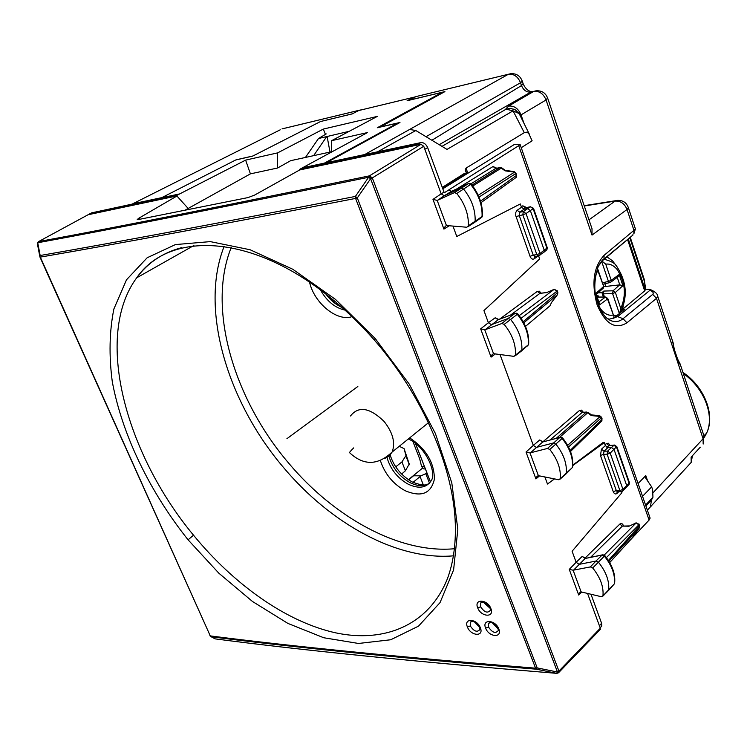<?xml version="1.0" encoding="UTF-8"?>
<svg xmlns="http://www.w3.org/2000/svg" width="747" height="747" viewBox="0 0 747 747"><rect width="100%" height="100%" fill="white"/><g stroke="black" fill="none" stroke-linecap="round" stroke-linejoin="round"><path stroke-width="1.12" d="M698.987 420.822L694.682 407.834M677.202 358.243L677.118 360.493L680.48 364.966M628.208 207.124L628.423 207.853C626.64 202.708 623.007 200.215 617.536 200.392L615.117 201.092C620.608 200.822 624.585 203.614 627.032 209.496L633.951 230.356L635.398 228.89L633.829 233.932L633.951 230.356L604.071 255.334C593.613 266.735 591.279 283.188 597.077 304.673C605.303 323.946 615.257 329.987 626.938 322.797L656.501 298.342L657.733 296.307L657.379 295.112M635.267 228.507L628.423 207.853L627.032 209.496L592.016 235.081L592.016 228.722L590.896 225.426M632.289 235.594L632.69 234.885M627.583 239.591L644.689 290.882L645.184 289.631M602.325 260.787L632.998 235.006L603.978 258.985C602.642 259.461 600.681 262.066 598.104 266.791C594.238 279.219 593.781 290.312 596.741 300.07C603.184 318.988 608.898 319.025 609.757 320.108L609.767 320.118C614.538 322.48 618.974 322.004 623.073 318.708L652.719 294.365C653.896 292.973 653.055 291.675 650.179 290.471L651.505 290.088C655.605 292.068 657.677 294.141 657.733 296.307L673.262 343.181L673.859 350.679L674.541 349.969M614.221 317.708L617.61 316.644L649.853 290.35L649.601 289.378L645.034 289.173M672.3 340.277L674.588 350.222L677.538 358.915L680.181 364.078L704.234 436.65L703.076 438.76L653.308 492.506M642.541 496.325L651.655 486.876L645.24 477.408L645.772 475.578L638.087 483.542M644.689 290.882L622.428 309.454L624.492 309.239L620.085 312.918M615.369 316.859L619.366 313.525M607.003 256.865L612.577 260.899L617.461 267.361M623.213 306.447L622.428 309.454M521.247 147.71L532.125 140.8L528.68 133.377L526.775 132.191L524.59 132.471L466.016 168.112L465.204 169.971L466.688 173.024M515.365 109.912L510.668 108.399L505.747 109.081L508.53 106.111C514.141 105.542 518.306 108.464 521.042 114.879L546.057 99.958L592.016 235.081M547.598 97.913L546.057 99.958C543.405 93.655 539.287 90.807 533.713 91.405L508.53 106.111M176.469 181.838L280.274 129.791M409.132 100.247L416.014 96.578L508.399 74.27M380.018 127.13L444.923 91.61L409.123 100.201M326.243 133.918L318.483 138.522L305.439 157.449M352.295 113.843L320.921 121.425M362.183 109.688L359.596 110.182M626.938 322.797L623.073 318.708L617.61 316.644L609.552 319.156L607.619 318.745M645.894 505.98L651.421 500.088L652.953 497.222L652.617 489.649L651.655 486.876M534.815 256.538L534.245 256.903M541.276 308.212L540.837 306.98M540.707 307.082L541.145 308.324M366.002 154.284L326.756 162.631M651.421 500.088L650.478 506.811L651.123 506.214M178.234 180.942L132.415 203.959M161.81 197.628L133.134 203.726M236.575 159.709L252.953 155.974M416.014 96.578L510.481 73.757C516.289 73.253 520.229 75.764 522.302 81.283L520.519 82.749L521.49 85.569C523.554 90.331 526.672 92.488 530.856 92.058L535.954 90.835C541.808 90.387 545.749 92.936 547.775 98.492M426.472 136.458L520.519 82.749C517.858 76.474 513.796 73.654 508.324 74.308L364.938 154.424M379.99 127.046L399.972 122.489L326.719 162.547M318.483 138.522L349.222 131.313M326.672 136.645L313.628 155.656M519.426 113.927L515.589 110.07L513.675 109.174L510.201 108.539L505.98 109.258L442.233 146.216M520.342 115.925L519.146 113.563L513.068 110.845L447.005 149.409L415.818 130.52L409.888 129.502M524.263 132.649L513.068 110.845L505.747 109.081M468.21 173.043L464.615 173.295L442.215 187.432M464.615 173.295L467.361 172.902M413.035 482.375L421.019 475.802L413.147 475.802M606.573 253.242L606.76 253.784M427.219 473.654L425.79 473.673L429.497 483.169M421.019 475.802L425.79 473.673M329.997 152.071L327.102 136.393M375.209 338.503L335.431 299.36L292.768 269.247L250.152 249.769L210.299 241.617L175.424 244.577L147.168 257.762L126.504 279.78L113.88 308.987C109.37 331.379 108.847 355.684 112.311 381.904C122.34 435.174 149.811 491.741 188.085 539.82L218.871 573.22L252.514 601.503L287.894 623.409L323.722 637.742L358.541 643.466L390.728 639.759L418.488 626.154L440.02 602.652L453.606 569.914L457.827 529.287L451.795 482.879L435.38 433.456L409.319 384.229L375.209 338.503L374.266 339.941C422.989 395.826 453.466 467.557 455.306 523.712C455.913 544.591 453.28 562.911 447.434 578.673C428.862 625.192 384.528 643.344 335.515 632.812C286.222 621.877 234.007 584.574 193.501 535.188C125.272 452.859 93.758 336.057 136.692 277.809C147.607 262.851 162.622 252.785 181.736 247.612M420.216 144.451L299.659 169.961L299.678 169.364L417.965 144.283L420.991 144.292L423.745 146.281L372.314 177.917L369.494 175.825L370.605 178.71L372.314 177.917L558.933 671.105L557.458 672.02L370.605 178.71L357.318 197.899L355.591 198.422L535.552 668.173C402.773 657.397 294.346 646.641 210.28 635.912L39.983 257.127M299.678 169.364L302.535 167.776L420.785 142.63C423.754 142.388 426.042 144.05 427.657 147.607L424.838 149.269L423.745 146.281M299.659 169.961L254.783 194.995L248.107 197.563L138.335 219.553L137.233 219.599L138.559 218.376L177.123 195.901L176.712 195.434L89.649 213.894L38.62 241.57L37.471 244.157L39.787 256.314M177.123 195.901L88.548 214.641M587.544 593.407L600.299 628.208L599.766 629.954M601.447 449.208L605.359 445.623L607.937 447.593L611.457 447.509L607.6 451.113L604.024 451.197L601.447 449.208L600.457 455.483L613.259 491.685C614.258 493.963 615.519 494.533 617.041 493.384L618.796 491.685M572.8 465.11L602.885 442.626L604.286 442.588L572.772 465.586M605.359 445.623L604.286 442.588M554.535 478.892L547.476 484.037L554.405 478.864M450.049 190.662L448.938 189.794L518.717 145.684L649.096 520.061L627.928 542.546M452.962 226.042L456.79 236.491L520.323 203.95L521.499 207.283L524.151 209.197L527.662 208.628L523.348 211.634L519.781 212.204L517.129 210.271L515.785 212.4L515.719 215.547L530.062 256.342C531.154 258.882 532.555 259.704 534.254 258.789L537.905 256.128M538.652 256.025L539.67 258.938L483.935 310.584L488.389 322.732L480.657 328.857L485.139 329.726L501.863 323.498L508.072 318.483L491.451 324.702L488.389 322.732L495.177 317.783L498.837 319.511M496.83 318.894L495.177 317.783M500.023 354.508L533.321 445.399L526.028 452.038L530.015 452.925L547.467 448.452L549.783 449.461C557.514 459.218 561.016 468.967 560.269 478.696L558.691 479.733L538.372 475.671L530.015 452.925M541.351 440.963L539.726 439.964L533.321 445.399L536.337 447.425L553.322 442.99L555.824 444.073C563.574 453.84 567.057 463.598 566.291 473.365L565.386 474.476M544.88 476.941L547.476 484.037M621.551 491.638L621.915 492.675L572.099 551.249L576.142 562.286L569.251 569.382L573.126 570.213L590.41 566.917L595.929 561.062L579.149 564.358L576.142 562.286L582.193 556.412L585.2 558.467L602.409 554.862M583.79 557.318L582.193 556.412M539.549 475.858L535.935 478.939L536.804 476.754L538.372 475.671M495.41 353.901L491.068 357.113L492.105 354.676L493.543 353.695L513.964 356.356L515.495 355.105C515.953 344.535 512.19 334.292 504.197 324.394L501.863 323.498M520.323 203.95L456.79 236.491M466.847 227.237L446.435 225.529L437.2 200.411L454.419 192.642L456.762 193.464C464.867 203.632 468.743 214.417 468.378 225.809L466.847 227.237M449.302 225.725L443.923 229.105L445.184 226.369L446.435 225.529M443.923 229.105L432.98 199.393L437.2 200.411M451.72 191.213L444.25 195.761L461.02 188.113L463.56 189C471.674 199.178 475.531 209.972 475.139 221.392L473.794 222.942M437.555 200.308L444.25 195.761L441.169 193.846L432.98 199.393M427.657 147.607L444.26 192.791L448.648 190.009L451.459 191.335L468.332 183.631L454.419 192.642M424.838 149.269L441.169 193.846L443.942 192.156M590.98 594.229L601.606 623.287L599.393 625.734M581.792 592.026L578.701 595.032L579.411 593.071L581.101 591.895L601.4 596.732L602.96 595.845C603.772 586.787 600.355 577.506 592.707 567.981L590.41 566.917M176.712 195.434L245.623 160.11L277.632 152.874L323.348 129.072L325.431 134.395M91.666 212.858L161.557 197.759L235.735 159.979L252.645 156.132L320.547 121.518L352.126 113.936L358.663 110.556L413.558 97.287M600.112 627.713L601.793 626.033L601.606 623.287M605.042 444.717L606.396 443.55L608.945 445.539L606.872 447.332M649.741 517.027L650.114 518.11L649.096 520.061M614.351 445.063L608.945 445.539L613.987 445.277L611.457 447.509L614.043 449.489L626.733 485.69L626.07 487.604M559.998 437.34L542.742 441.972L539.726 439.964M530.622 206.751L525.44 207.731L522.825 205.798L521.313 206.751M442.719 188.814L514.085 144.647L520.117 144.451L518.717 145.684M517.858 313.983L516.504 313.189L514.972 313.451L508.072 318.483L510.612 319.445C518.605 329.352 522.358 339.605 521.873 350.203L520.762 351.548M614.566 582.371L614.576 583.612C615.687 574.452 612.428 565.106 604.809 555.563L602.913 554.76L602.073 555.096L595.929 561.062L598.431 562.202C606.078 571.735 609.487 581.035 608.656 590.121L607.647 591.129M324.422 163.126L397.637 123.115L377.272 127.756L442.345 92.273L407.106 100.733L413.493 97.325L358.663 110.556M331.509 152.071L331.621 140.669L377.291 116.411L323.348 129.072M331.621 140.669L367.515 132.555L302.535 167.776M629.03 526.215L636.22 522.863L629.03 526.215L622.382 526.093L629.142 525.916M586.544 412.036L582.128 412.437L588.234 412.465M572.538 466.016L572.604 467.239C573.621 457.453 570.297 447.705 562.612 437.975L561.791 437.34L559.82 437.462L547.467 448.452M546.608 292.6L554.218 289.304L546.608 292.6L539.95 293.356L546.673 292.479M496.307 168.308L500.322 167.552L501.891 167.954M471.292 184.229L470.423 183.547L468.332 183.631L470.657 184.434L456.762 193.464M571.315 468.528L560.269 478.696M562.603 437.975L562.108 438.452L559.82 437.462L542.742 441.972L530.37 452.878M528.456 343.321L528.633 344.507L527.41 346.001M485.139 329.726L498.249 319.725L514.972 313.451L517.279 314.319L504.197 324.394M545.964 250.516L546.925 249.713L546.907 248.116L540.034 253.429L526.019 213.558L530.333 210.551L544.264 250.31L544.264 251.926L543.228 252.747M544.264 251.926L546.925 249.713L547.271 247.677L546.907 248.116L533.143 208.749L530.333 210.551L527.662 208.628L530.51 206.816L525.44 207.731L523.245 209.104M480.872 217.909L482.058 216.499L468.378 225.809M397.834 123.657L397.637 123.115M608.609 590.354L613.604 584.696M573.509 570.185L585.2 558.467L602.073 555.096L604.351 556.132L592.707 567.981M442.569 92.889L442.345 92.273M415.621 96.783L413.493 97.325M245.623 160.11L250.413 173.864L277.595 168L290.639 160.689L331.509 151.734M277.595 168L277.632 152.874M628.507 484.98L629.086 483.113L622.951 489.397L610.196 453.102L616.779 446.482M604.22 555.049L636.22 522.863L638.806 524.88L639.012 524.011M604.809 555.563L604.351 556.132C611.924 565.554 615.285 574.77 614.436 583.79L602.96 595.845M609.711 562.584L631.934 538.139L639.329 527.886L608.926 561.268M626.798 486.848L629.161 484.261L629.394 482.562L616.873 446.753L614.669 445.044L613.987 445.277L616.555 447.266L629.086 483.113L629.291 482.282M566.207 473.71L572.417 467.454C573.21 457.771 569.774 448.107 562.108 438.452L549.783 449.461M570.11 450.469L601.886 419.581L601.923 420.888L601.148 421.644M591.363 414.893L591.372 415.603L587.684 412.802L588.253 412.484L591.437 414.902L599.477 415.649L601.288 417.881L601.531 417.106M515.495 355.105L528.381 344.778C528.895 334.264 525.188 324.114 517.279 314.319L517.83 313.955C525.729 323.768 529.334 333.956 528.633 344.507L521.742 350.754M519.193 315.645L554.218 289.304L556.879 291.265L557.178 290.602M557.43 294.738L551.51 302.526L549.923 305.868L525.486 326.392M533.47 208.18L547.206 247.5M533.526 208.366L530.51 206.816L533.143 208.749L533.517 208.357M482.114 215.08L482.058 216.499C482.478 205.182 478.678 194.491 470.657 184.434L471.245 184.164C479.238 194.211 482.936 204.893 482.357 216.21L481.871 217.2L474.943 222.148M480.508 201.148L516.289 175.536L516.252 177.366L515.169 178.141M505.233 170.353L505.084 170.839L501.293 168.112L501.919 167.963L505.243 170.353L513.992 171.577L515.635 173.659L515.981 173.117M250.413 173.864L185.032 210.196M608.413 560.465L639.572 525.627M568.532 446.995L601.288 417.881L601.886 419.581L602.11 418.796M523.189 321.705L557.794 292.394M479.032 197.068L515.635 173.659L516.289 175.536L516.037 173.276L514.141 171.586M516.233 177.394L516.635 174.985M395.733 466.838L401.923 461.926L405.948 455.661L409.235 464.027L404.071 448.611L399.243 446.295M409.235 464.027L405.406 470.769L401.615 474.065M405.948 455.661L404.071 448.611M474.522 621.971L479.322 626.92M492.338 622.858L497.847 628.479M484.448 602.474L484.747 603.483L490.06 608.254L490.527 610.047C487.782 613.576 484.495 612.503 480.657 606.825L480.648 603.137L481.843 602.073M490.863 608.525C494.775 617.881 480.993 617.106 477.707 607.853C473.738 598.552 487.53 599.178 490.863 608.525L489.901 607.871C489.509 604.603 481.908 600.214 480.648 603.137M497.969 628.647L498.426 630.347C495.691 633.848 492.404 632.765 488.557 627.097L488.529 623.502L489.687 622.447M498.781 628.927C502.656 638.209 488.865 637.284 485.615 628.115C481.675 618.88 495.476 619.665 498.781 628.927L497.801 628.255C494.486 623.035 491.395 621.448 488.529 623.493M479.583 627.517L480.06 629.282C477.352 632.69 474.102 631.579 470.302 625.949L470.274 622.316L471.394 621.299M480.358 627.788C484.252 637.042 470.675 636.099 467.398 626.957C463.439 617.76 477.025 618.553 480.358 627.788L479.415 627.135C476.138 621.98 473.094 620.374 470.274 622.307L471.749 621.261M420.991 144.292L369.429 175.853L368.598 177.272L370.531 178.738L369.429 175.853C230.59 204.613 120.314 226.528 38.611 241.589L37.359 243.597M37.359 243.541L38.228 241.813M557.794 672.926L557.458 672.02L537.205 667.911L535.552 668.173L536.458 669.2L537.205 667.911L357.318 197.899L355.385 196.424L355.591 198.422C224.445 223.979 119.352 243.541 40.319 257.117L210.28 635.912L211.186 636.771L209.916 635.772M40.17 255.511L39.908 256.921L40.17 255.511L37.733 242.756C119.427 227.77 229.721 205.939 368.598 177.272L355.385 196.424C224.268 222.13 119.193 241.832 40.17 255.511M215.51 638.918L215.201 638.881C302.432 650.31 416.256 661.795 556.702 673.346L536.458 669.2C403.697 658.35 295.27 647.537 211.186 636.771L215.201 638.881C302.376 650.292 416.2 661.777 556.636 673.327L557.393 672.039L557.729 672.954M209.888 635.744L214.566 638.638M176.918 196.013L188.123 208.413M422.428 468.21L408.385 479.705M534.142 314.179L533.517 313.077M603.697 286.661L619.795 284.868L622.905 285.671L615.36 292.497L612.587 293.58L613.072 290.788L615.36 292.497L620.785 308.492L619.515 313.964L612.587 293.58L603.399 293.842L603.781 291.069L601.979 292.684L597.983 292.908M603.371 297.035L601.979 292.684M598.608 297.045L598.151 295.803L596.722 295.765M598.151 295.803L597.021 296.634M603.399 293.842L604.491 297.035M605.882 297.035L605.275 297.185L607.507 298.977L607.806 298.576L605.845 297.035M599.215 303.03L599.43 305L607.507 298.977L613.913 316.439L613.875 318.726M596.274 294.477L599.43 305M619.786 284.868L617.274 277.417L619.142 274.541L622.905 285.671M602.437 282.814L608.45 281.414L609.757 282.646L611.121 281.862L611.233 280.34L605.752 264.167L601.97 261.086M602.913 284.233L610.252 282.487M597.787 270.498L597.479 268.304L603.641 286.353L597.787 270.498L595.434 275.951M617.255 315.281L613.726 315.916M412.951 441.617L419.73 458.975L421.597 466.586L423.848 468.948L424.604 468.939M286.923 438.694L357.841 386.47M652.719 294.365L656.501 298.342L703.076 438.76L703.17 444.054L703.861 435.52M683.337 373.584C704.188 387.982 714.935 415.939 706.578 433.185L704.356 437.228M584.294 205.985L615.117 201.092L588.991 219.814M629.814 237.714L643.727 279.499L642.224 280.769M645.417 289.154L644.119 278.967L645.725 289.136M520.192 115.421L521.042 114.879L523.815 122.881M645.772 475.578L647.612 480.9M700.284 447.182L691.377 456.856M688.482 465.353L691.208 462.374L691.106 457.155M632.998 235.006L603.978 258.976L604.071 255.334M644.035 278.724L630.263 237.341M603.146 260.049L598.534 265.867M645.585 505.075L652.953 497.222M466.016 168.112L467.706 172.8M439.563 144.479L530.856 92.058L533.909 91.302M650.478 506.811L648.088 509.379M359.419 110.239L282.039 128.904M523.096 83.589L521.49 85.569L432.364 139.969M522.153 80.788L523.274 84.094C525.393 88.594 528.185 91.134 531.649 91.704M415.818 130.52L377.58 151.818M442.597 188.459L467.277 172.949L468.574 172.818M423.353 484.962L420.038 476.502M413.418 475.886L408.656 479.882M188.085 539.82L193.501 535.188M224.184 246.314C199.486 308.399 226.985 401.204 283.393 467.342C330.491 523.638 397.385 560.689 453.41 555.843M231.225 247.528C206.844 307.867 233.447 398.459 288.491 462.925C334.46 517.848 399.841 553.788 454.4 548.737M621.299 491.675L619.898 490.546L616.294 490.546L617.349 491.694L617.041 493.384M607.937 447.593L604.024 451.197L603.52 454.335L616.294 490.546L613.259 491.685M622.344 491.293L622.989 490.63L620.944 491.685L617.666 491.694M626.761 486.923L622.989 490.63L622.951 489.397L619.898 490.546L607.124 454.26L603.52 454.335L600.457 455.483M496.82 168.215L493.048 166.525L457.015 188.795M526.476 207.498L522.825 205.798M541.089 293.113L539.334 291.19L537.317 291.395L499.398 319.296M583.267 412.176L581.568 410.131L579.532 410.439L542.957 441.757M609.991 445.287L608.366 443.242L606.396 443.55M623.493 525.813L623.465 525.729C622.494 523.507 621.28 522.956 619.823 524.077L585.088 558.074M535.935 478.939L526.028 452.038M493.543 353.695L484.756 329.81M491.068 357.113L480.657 328.857M538.746 255.988L536.841 254.652L533.227 255.138L535.095 256.501L534.301 257.08L534.254 258.789M524.151 209.197L519.781 212.204L519.193 215.369L533.227 255.138L530.062 256.342M539.119 255.838L539.988 255.138L540.034 253.429L536.841 254.652L522.807 214.791L516 216.583M517.129 210.271L521.499 207.283M581.101 591.895L573.126 570.213M578.701 595.032L569.251 569.382M380.391 460.6C384.714 473.766 392.885 483.767 404.911 490.602C421.187 497.549 431.01 493.758 434.38 479.21C434.306 462.58 426.07 448.798 409.683 437.863M309.51 282.095C314.216 303.161 337.177 321.985 352.052 316.616M417.965 144.283L420.785 142.63M161.557 197.759L179.579 193.931M92.469 212.447L89.649 213.894M607.124 454.26L607.6 451.113L610.196 453.102L607.124 454.26M619.823 524.077L622.382 526.093L590.718 557.197M550.109 439.946L582.128 412.437L579.532 410.439M537.317 291.395L539.95 293.356L510.472 315.141M470.918 183.846L495.719 168.458L493.048 166.525M522.807 214.791L523.348 211.634L526.019 213.558L522.807 214.791M408.338 438.956L408.796 439.18C425.585 446.818 436.304 471.628 431.645 480.004C426.948 487.884 419.123 489.266 408.151 484.168C397.479 478.08 390.429 469.209 387.002 457.556M320.342 289.761C326.747 301.162 335.001 307.951 345.095 310.126M559.466 437.481L587.684 412.802L586.124 412.26L556.272 438.321M472.739 186.05L501.293 168.112L499.715 167.701L471.992 185.088M429.469 483.197C424.231 486.624 417.732 486.428 409.982 482.609C399.402 476.586 392.39 467.79 388.944 456.23M325.701 293.832C330.333 300.182 335.72 304.655 341.883 307.25M606.415 557.589L638.806 524.88L639.329 527.886M567.645 445.324L600.224 416.434L591.372 415.603M523.796 322.825L557.505 294.645L557.869 292.609L557.243 290.816L554.134 289.276M521.098 318.297L556.879 291.265L557.514 294.607L523.787 322.807M478.257 195.275L514.524 172.146L505.084 170.839M327.457 295.205L334.945 303.077L343.424 308.623M401.923 461.926L405.406 470.769M480.657 606.825L477.707 607.853M488.557 627.097L485.615 628.115M470.302 625.949L467.398 626.957M600.299 628.208L558.933 671.105L558.467 672.851M600.355 629.347L559.017 672.253L557.038 673.355M138.559 218.376L140.053 219.207M384.584 458.546L389.047 456.146L392.138 452.028C395.565 442.812 392.903 432.634 384.135 421.485C369.774 407.563 358.551 405.724 350.492 415.976M428.601 422.606L392.138 452.028C377.87 465.53 363.724 465.792 349.689 452.794C349.017 452.831 350.343 451.207 353.676 447.911M604.883 283.776L605.742 286.288M597.208 297.203L605.275 297.185L598.851 301.965M607.75 298.389L613.903 316.439M603.576 286.166L603.333 288.127L603.333 286.745L595.555 293.692M602.577 288.809L596.283 294.43M603.781 291.069L613.072 290.788L619.618 284.878M610.374 282.459L618.255 276.623M601.568 261.179L608.45 281.414L611.233 280.34L619.142 274.541M598.879 306.335L601.69 310.304C605.285 314.272 609.048 315.86 612.988 315.047M620.785 308.492C626.584 294.86 625.295 281.778 616.947 269.265C613.446 265.232 609.72 263.542 605.752 264.167M604.08 259.312L604.239 259.33C611.27 261.077 615.5 263.532 616.938 266.698C626.808 282.002 627.891 297.315 620.187 312.657M424.445 466.558L421.597 466.586M430.496 481.946L415.481 443.466M703.991 435.706L706.578 433.185C715.598 415.257 704.356 386.544 682.954 372.445M584.191 205.677L615.948 200.644M628.302 238.984L645.324 290.041M651.421 290.051L649.75 289.434M651.375 505.803L691.208 462.374L692.432 455.707M645.091 476.847L645.333 477.529M547.766 98.464L592.016 228.722M465.857 171.782L465.204 169.971M359.634 110.164L284.233 128.363M645.875 505.924L651.673 499.752M515.337 109.893L519.146 113.563L529.343 134.18M374.2 339.857C349.689 312.078 323.358 289.808 295.196 273.038C225.641 232.326 163.126 239.255 136.692 277.809L193.903 245.502M617.461 491.703L616.854 492.161L617.358 491.694M537.989 475.746L536.804 476.754M493.403 353.714L492.105 354.676M534.637 256.557L534.301 257.08M446.547 225.519L445.184 226.369M580.484 592.035L579.42 593.071M600.158 627.844L601.802 626.023M585.657 558.186L583.631 557.178M543.088 441.766L541.173 440.814M498.538 319.623L496.624 318.708M451.496 191.316L449.825 190.448M650.123 518.119L520.108 144.442M560.175 479.07L566.189 473.775M515.346 355.675L521.714 350.819M544.218 252.019L538.232 256.081L534.647 256.557M468.164 226.584L474.896 222.232M602.904 596.106L608.59 590.401M499.818 167.645L496.316 168.308M608.87 561.184L639.441 527.625L639.115 524.31M570.503 451.477L601.923 420.888L601.615 417.368L599.664 415.659M480.956 202.68L516.252 177.366M390.167 455.044C393.865 466.614 401.195 475.578 412.139 481.936C420.057 485.064 425.314 485.802 427.919 484.149M639.115 524.329L635.996 522.76M406.023 456.342L409.337 464.774M482.217 602.026L480.676 603.118M490.051 622.4L488.557 623.474M597.161 297.045L605.63 297.035M596.181 294.187L599.439 303.674M425.379 468.939L423.848 468.948M430.468 481.983L415.425 443.419"/></g></svg>
